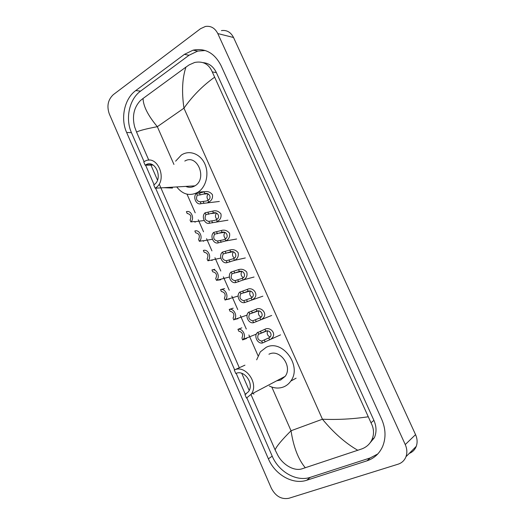<?xml version="1.0" encoding="UTF-8"?>
<svg xmlns="http://www.w3.org/2000/svg" width="525" height="525" viewBox="0 0 525 525"><rect width="100%" height="100%" fill="white"/><g stroke="black" fill="none" stroke-linecap="round" stroke-linejoin="round"><path stroke-width="0.79" d="M288.848 498.284C281.413 499.642 275.559 496.256 271.287 488.145L109.285 113.899C106.627 106.096 107.973 99.678 113.321 94.644L200.543 28.698L205.4 26.46C210.827 25.672 214.955 28.035 217.79 33.561L405.248 444.57C407.098 448.796 407.341 452.839 405.976 456.711C404.499 460.445 401.874 462.938 398.101 464.185L288.848 498.284M221.419 30.601C226.734 29.853 230.777 32.156 233.54 37.505L415.557 434.634C417.349 438.703 417.578 442.621 416.246 446.368C414.908 449.748 412.571 452.104 409.238 453.423M184.433 54.357L135.758 90.569C124.392 98.7 120.251 118.433 126.637 132.471L268.387 458.824C274.923 474.62 292.917 485.008 306.725 480.244L367.001 460.819C374.213 458.384 379.431 453.587 382.646 446.421C386.111 437.817 385.763 428.715 381.616 419.108L220.973 65.461C214.449 52.953 205.17 47.847 193.134 50.151L184.433 54.357L189.033 55.256L140.569 91.12C129.248 99.172 125.107 118.742 131.453 132.661L144.086 161.7M246.868 397.917L272.213 456.166C278.696 471.824 296.579 482.081 310.301 477.33L370.184 457.944L377.783 453.961M145.602 165.191L154.088 184.682M155.525 187.983L234.655 369.849M236.184 373.36L245.332 394.393M205.255 50.525L197.695 51.089L189.033 55.256M368.826 444.34L374.371 437.712C376.701 432.285 376.55 426.503 373.918 420.381L216.385 72.621C213.38 66.472 208.943 63.151 203.07 62.646M214.43 77.346C202.637 85.772 192.485 96.049 183.96 108.17C181.598 91.803 182.267 78.107 185.955 67.095L189.302 64.818L194.703 62.449C202.998 60.887 208.858 64.043 212.277 71.925L370.978 422.737C374.023 428.544 374.318 434.254 371.858 439.858C369.771 444.157 366.43 447.175 361.837 448.908L301.928 468.851C294.039 471.437 282.87 464.743 277.876 455.398L275.12 449.905C276.373 446.493 281.676 440.114 291.027 430.756C293.534 447.064 298.298 459.408 305.32 467.788M185.955 67.095L143.056 98.47C143.279 106.188 148.037 115.592 157.336 126.682C145.51 128.953 138.587 130.771 136.585 132.143L148.831 160.237M150.498 164.056L150.833 164.83M150.951 165.099L157.493 180.095M159.462 184.61L239.295 367.736M241.73 373.314L249.191 390.442M250.983 394.544L275.12 449.905M136.585 132.143L134.689 127.017C131.959 116.386 133.849 107.586 140.352 100.61L143.056 98.47M357.827 450.312C345.522 443.238 333.729 432.869 322.442 419.219C337.358 419.869 352.544 419.075 367.986 416.817M155.183 188.213L155.19 188.206C168.466 180.574 157.402 153.267 144.441 161.49L143.745 161.923L145.169 165.198L145.628 164.916C155.354 158.668 163.715 179.15 153.746 184.912L155.183 188.213L163.734 187.707L172.495 188.062L172.121 187.208M145.169 165.198L153.123 165.06M185.784 186.401C188.908 187.773 191.947 187.596 194.906 185.857L194.913 185.85C207.67 178.749 197.288 153.438 184.807 161.07M175.626 161.162L181.309 155.065L182.615 154.298C190.66 149.973 201.101 154.606 205.124 164.555C209.245 174.444 205.905 187.215 198.05 192.143L197.761 192.327C189.781 196.363 182.772 194.565 176.728 186.926M244.945 365.164L234.275 370.02L235.797 373.518C244.237 369.18 254.566 383.887 248.456 391.702L244.952 394.564L246.481 398.081L251.232 394.196L285.16 376.359C292.884 366.535 279.864 348.6 269.187 354.119L268.931 354.237M246.146 393.94L244.952 394.564M276.708 380.802L280.626 380.028L285.16 376.359M256.659 359.828L260.315 351.875L266.188 347.32C282.299 338.796 302.393 365.886 290.804 381.065C288.94 383.762 286.565 385.704 283.658 386.899C279.005 388.677 274.227 388.375 269.332 386M234.275 370.02C245.464 364.206 259.304 383.716 251.232 394.196M190.877 221.924L190.089 220.126C191.677 216.392 190.706 214.18 187.176 213.485L186.395 211.693C191.113 209.902 194.9 218.505 190.877 221.924L193.843 221.543L195.143 221.688L195.234 222.121L193.896 221.537M187.176 213.485L187.51 213.452M199.369 241.297L198.575 239.485C200.183 235.777 199.205 233.553 195.648 232.805L194.854 231C199.625 229.281 203.431 237.943 199.369 241.297L202.296 240.798L203.359 240.791L203.628 241.238L202.46 240.772M207.907 260.781L207.113 258.963C208.74 255.281 207.762 253.037 204.166 252.243L203.372 250.425C208.189 248.784 212.021 257.493 207.907 260.781L211.398 260.085L212.074 260.466L211.083 260.118M216.503 280.389L215.703 278.558C217.357 274.903 216.366 272.652 212.737 271.799L211.936 269.968C216.727 268.426 220.612 276.951 216.622 280.284L220.566 279.812L219.778 279.569M214.804 269.305L212.126 269.929M224.615 288.599L220.559 289.636C225.277 288.199 229.228 296.428 225.448 299.841L228.539 299.132M225.153 300.116L224.346 298.272C226.019 294.65 225.022 292.379 221.36 291.473L220.559 289.636M233.205 308.162L229.228 309.415C233.881 308.09 237.891 316.037 234.314 319.528L237.379 318.793M233.855 319.968L233.08 318.065C234.721 314.468 233.704 312.204 230.042 311.266L229.228 309.415M241.841 327.843L237.956 329.326C242.543 328.099 246.606 335.777 243.232 339.334L242.609 339.938L246.31 338.559M242.609 339.938L241.94 337.91C243.449 334.346 242.393 332.108 238.77 331.183L237.956 329.326M200.255 201.836L206.364 201.009L207.88 200.307C212.192 198.463 209.39 192.137 204.934 193.646L200.261 194.906L197.302 195.143C195.681 198.942 196.665 201.18 200.255 201.836L201.055 203.648L219.352 201.456M201.055 203.648C196.225 205.472 192.445 196.882 196.501 193.331L199.467 193.115L204.146 191.868C207.395 190.949 210.157 191.887 212.422 194.677C212.933 198.142 211.68 200.616 208.668 202.092L207.677 202.552M196.501 193.331L197.302 195.143M208.222 194.001C206.62 195.963 206.633 197.971 208.268 200.032M208.865 221.36L214.915 220.343L216.425 219.621C220.743 217.744 217.921 211.385 213.465 212.927L205.892 214.62C204.251 218.4 205.242 220.651 208.865 221.36L209.672 223.184L227.962 220.178M209.672 223.184C204.789 224.93 200.99 216.287 205.091 212.802L212.671 211.129C215.926 210.197 218.689 211.129 220.959 213.931C221.478 217.422 220.231 219.916 217.225 221.425L216.668 221.707M205.091 212.802L205.892 214.62M216.562 213.183C215.001 215.257 215.112 217.291 216.897 219.279M217.534 241.008L223.519 239.8L225.028 239.059C229.34 237.149 226.505 230.744 222.049 232.319L214.541 234.229C212.881 237.976 213.878 240.24 217.534 241.008L218.348 242.839L225.665 240.962L236.618 239.013M218.348 242.839C213.412 244.512 209.587 235.817 213.734 232.398L221.248 230.514C224.503 229.556 227.273 230.482 229.556 233.297C230.081 236.814 228.841 239.334 225.829 240.87L225.665 240.962M213.734 232.398L214.541 234.229M224.943 232.49C223.44 234.682 223.657 236.729 225.599 238.632M226.255 260.774L233.684 258.615C237.996 256.666 235.141 250.228 230.685 251.836L223.25 253.949C221.563 257.677 222.567 259.947 226.255 260.774L227.069 262.618L234.682 260.321L245.319 257.952M227.069 262.618C222.088 264.213 218.243 255.465 222.436 252.112L229.878 250.018C233.061 249.053 235.817 249.933 238.14 252.663C238.803 256.128 237.654 258.681 234.682 260.321M222.436 252.112L223.25 253.949M233.369 251.934C231.945 254.231 232.273 256.285 234.36 258.083M235.036 280.665L242.386 278.289C246.704 276.308 243.83 269.824 239.374 271.471L232.004 273.801C230.298 277.495 231.308 279.786 235.036 280.665L235.85 282.522L243.731 279.792L254.061 277.01M235.85 282.522C230.921 284.005 227.01 275.507 231.026 272.088L238.56 269.64C241.625 268.682 244.348 269.489 246.73 272.055C247.616 275.408 246.619 277.988 243.731 279.792M231.19 271.95L232.004 273.801M241.848 271.497C240.522 273.906 240.962 275.953 243.18 277.646M243.863 300.681L251.258 298.01C255.498 295.883 252.446 289.577 248.115 291.224L240.817 293.77C239.085 297.439 240.102 299.742 243.863 300.681L244.689 302.544L262.848 296.179M244.689 302.544C239.833 303.916 235.85 295.733 239.649 292.228L247.301 289.387C253.496 286.243 259.75 295.693 252.814 299.368M239.991 291.907L240.817 293.77M250.379 291.198C249.158 293.705 249.723 295.746 252.059 297.314M252.748 320.814L260.275 317.776C264.357 315.427 261.03 309.481 256.909 311.102L249.585 313.97C247.971 317.605 249.021 319.889 252.748 320.814L253.582 322.698L271.674 315.459M253.582 322.698C248.798 323.958 244.755 316.07 248.332 312.493L256.088 309.251C261.962 306.18 268.597 315.033 261.929 319.056M248.857 311.988L249.683 313.865M258.963 311.03C257.873 313.635 258.549 315.65 261.004 317.087M261.693 341.086L269.332 337.654C273.236 335.114 269.679 329.51 265.762 331.104L258.398 334.313C256.915 337.91 258.011 340.167 261.693 341.086L262.526 342.976L280.547 334.865M262.526 342.976C257.814 344.131 253.719 336.512 257.079 332.876L264.935 329.241C270.513 326.235 277.449 334.53 271.084 338.861M257.775 332.2L258.602 334.09M267.606 330.999C266.654 333.683 267.455 335.672 270.001 336.971M271.806 387.043L291.027 430.756L322.442 419.219L183.96 108.17L157.336 126.682L173.939 164.443M258.005 355.648L248.916 334.976M246.304 329.031L240.345 315.486M237.746 309.579L231.827 296.113M229.248 290.24L223.361 276.859M220.795 271.025L214.948 257.716M211.936 250.871L206.581 238.691M203.549 231.794L198.266 219.778M195.208 212.828L187.005 194.165M405.248 444.57L415.557 434.634M217.79 33.561L233.54 37.505M272.213 456.166L268.387 458.824M310.301 477.33L306.725 480.244M131.453 132.661L126.637 132.471M140.569 91.12L135.758 90.569M370.184 457.944L367.001 460.819M216.385 72.621L212.277 71.925M373.918 420.381L370.978 422.737M253.358 393.081L253.844 394.19M195.234 222.121L195.018 221.622M203.628 241.238L203.444 240.817M212.074 260.466L211.923 260.131M204.146 191.868L204.934 193.646M207.88 200.307L208.668 202.092M203.201 201.567L203.995 203.365M199.467 193.115L200.261 194.906M212.671 211.129L213.465 212.927M216.425 219.621L217.225 221.425M211.772 220.973L212.573 222.79M208.012 212.468L208.812 214.279M221.248 230.514L222.049 232.319M225.028 239.059L225.829 240.87M220.395 240.502L221.202 242.327M216.615 231.945L217.422 233.763M229.878 250.018L230.685 251.836M233.684 258.615L234.491 260.439M229.077 260.157L229.884 261.988M225.271 251.541L226.085 253.372M238.56 269.64L239.374 271.471M242.386 278.289L243.2 280.12M237.812 279.923L238.626 281.774M233.979 271.261L234.793 273.105M247.301 289.387L248.115 291.224M251.147 298.088L251.967 299.933M246.599 299.821L247.419 301.678M242.747 291.099L243.567 292.957M256.088 309.251L256.909 311.102M259.967 318.006L260.787 319.863M255.439 319.837L256.266 321.707M251.56 311.062L252.387 312.926M264.935 329.241L265.762 331.104M268.833 338.054L269.66 339.918M264.331 339.977L265.164 341.86M260.433 331.15L261.266 333.027M405.976 456.711L416.246 446.368M197.695 51.089L193.134 50.151M374.371 437.712L371.858 439.858M145.628 164.916L152.65 164.798M198.05 192.143L204.291 191.691M155.19 188.206L194.913 185.85M290.804 381.065L296.093 378.19M195.143 221.688L204.166 220.52M203.359 240.791L212.408 239.256M211.398 260.085L220.815 258.09M212.192 260.315L212.034 259.954M216.622 280.284L229.392 277.023M220.703 279.7L220.526 279.287M225.448 299.841L238.133 296.028M229.268 299.197L229.071 298.751M234.314 319.528L247.085 315.079M237.877 318.819L237.674 318.353M243.232 339.334L256.325 334.123M246.547 338.553L246.343 338.093M207.624 193.784L203.057 194.132M215.978 212.999L211.227 213.557M224.359 232.339L219.437 233.126M232.772 251.803L227.66 252.84M241.211 271.392L235.876 272.724M249.683 291.119L243.922 292.832M258.188 310.977L249.585 313.97M266.733 330.98L258.398 334.313"/></g></svg>
